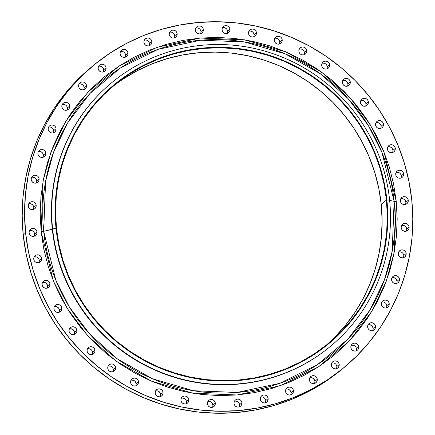 <?xml version="1.0" encoding="UTF-8"?>
<svg xmlns="http://www.w3.org/2000/svg" width="435" height="435" viewBox="0 0 435 435"><rect width="100%" height="100%" fill="white"/><g stroke="black" fill="none" stroke-linecap="round" stroke-linejoin="round"><path stroke-width="0.65" d="M241.92 402.75A4.013 3.942 -129.8 0 1 236.488 406.758A4.013 3.942 -129.8 0 1 234.019 403.424L234.476 404.92L235.465 406.132L236.836 406.883L238.38 407.057L239.859 406.627L241.05 405.654L241.773 404.294L241.92 402.75L241.458 401.255L240.473 400.042L239.103 399.292L237.559 399.118L236.08 399.547L234.884 400.521L234.16 401.88L234.019 403.424A4.013 3.942 -129.8 0 1 239.446 399.417A4.013 3.942 -129.8 0 1 241.92 402.75L239.544 404.729L241.92 402.75M239.147 406.915A4.013 3.942 50.2 0 0 239.544 404.729L239.397 406.274M215.303 403.109A4.013 3.942 -129.8 0 1 209.877 407.116A4.013 3.942 -129.8 0 1 207.408 403.789L207.865 405.279L208.854 406.497L210.225 407.247L211.769 407.421L213.248 406.986L214.439 406.018L215.162 404.659L215.303 403.109L214.846 401.619L213.857 400.401L212.487 399.651L210.948 399.477L209.463 399.912L208.273 400.88L207.549 402.244L207.408 403.789A4.013 3.942 -129.8 0 1 212.835 399.781A4.013 3.942 -129.8 0 1 215.303 403.109L212.933 405.088L215.303 403.109M212.53 407.274A4.013 3.942 50.2 0 0 212.933 405.088L212.786 406.633M188.844 399.667A4.013 3.942 -129.8 0 1 183.412 403.675A4.013 3.942 -129.8 0 1 180.944 400.341L181.4 401.837L182.39 403.049L183.76 403.8L185.305 403.974L186.784 403.544L187.974 402.571L188.698 401.211L188.844 399.667L188.388 398.172L187.398 396.959L186.028 396.209L184.483 396.035L183.004 396.464L181.808 397.438L181.09 398.797L180.944 400.341A4.013 3.942 -129.8 0 1 186.37 396.334A4.013 3.942 -129.8 0 1 188.844 399.667L186.468 401.646L188.844 399.667M186.071 403.832A4.013 3.942 50.2 0 0 186.468 401.646L186.321 403.191M163.065 392.49A4.013 3.942 -129.8 0 1 157.639 396.497A4.013 3.942 -129.8 0 1 155.17 393.164L155.627 394.659L156.616 395.872L157.987 396.622L159.531 396.796L161.01 396.367L162.201 395.393L162.924 394.034L163.065 392.49L162.608 390.994L161.619 389.782L160.249 389.031L158.71 388.857L157.231 389.287L156.034 390.26L155.311 391.62L155.17 393.164A4.013 3.942 -129.8 0 1 160.597 389.156A4.013 3.942 -129.8 0 1 163.065 392.49L160.694 394.469L163.065 392.49M160.292 396.655A4.013 3.942 50.2 0 0 160.694 394.469L160.548 396.013M138.504 381.718A4.013 3.942 -129.8 0 1 133.077 385.725A4.013 3.942 -129.8 0 1 130.609 382.398L131.065 383.887L132.055 385.105L133.425 385.856L134.964 386.024L136.449 385.595L137.639 384.627L138.363 383.262L138.504 381.718L138.047 380.228L137.058 379.01L135.687 378.26L134.149 378.086L132.664 378.521L131.473 379.489L130.75 380.848L130.609 382.398A4.013 3.942 -129.8 0 1 136.035 378.39A4.013 3.942 -129.8 0 1 138.504 381.718L136.128 383.697L138.504 381.718M135.731 385.883A4.013 3.942 50.2 0 0 136.128 383.697L135.986 385.241M115.656 367.58A4.013 3.942 -129.8 0 1 110.229 371.588A4.013 3.942 -129.8 0 1 107.755 368.255L108.217 369.75L109.207 370.963L110.577 371.713L112.116 371.887L113.595 371.457L114.791 370.484L115.514 369.125L115.656 367.58L115.199 366.085L114.209 364.873L112.839 364.122L111.295 363.948L109.816 364.378L108.625 365.351L107.902 366.71L107.755 368.255A4.013 3.942 -129.8 0 1 113.187 364.247A4.013 3.942 -129.8 0 1 115.656 367.58L113.279 369.56L115.656 367.58M112.882 371.746A4.013 3.942 50.2 0 0 113.279 369.56L113.138 371.104M94.982 350.36A4.013 3.942 -129.8 0 1 89.556 354.367A4.013 3.942 -129.8 0 1 87.087 351.034L87.544 352.529L88.533 353.742L89.904 354.492L91.442 354.666L92.927 354.237L94.118 353.263L94.841 351.904L94.982 350.36L94.525 348.865L93.536 347.652L92.166 346.902L90.627 346.728L89.142 347.157L87.952 348.13L87.228 349.49L87.087 351.034A4.013 3.942 -129.8 0 1 92.514 347.027A4.013 3.942 -129.8 0 1 94.982 350.36L92.606 352.339L94.982 350.36M92.209 354.525A4.013 3.942 50.2 0 0 92.606 352.339L92.465 353.883M76.913 330.404A4.013 3.942 -129.8 0 1 71.481 334.412A4.013 3.942 -129.8 0 1 69.013 331.084L69.469 332.574L70.459 333.792L71.829 334.542L73.374 334.716L74.853 334.281L76.043 333.313L76.767 331.954L76.913 330.404L76.451 328.914L75.462 327.696L74.091 326.946L72.553 326.777L71.074 327.207L69.877 328.175L69.154 329.54L69.013 331.084A4.013 3.942 -129.8 0 1 74.439 327.076A4.013 3.942 -129.8 0 1 76.913 330.404L74.537 332.383L76.913 330.404M74.14 334.569A4.013 3.942 50.2 0 0 74.537 332.383L74.39 333.928M61.803 308.127A4.013 3.942 -129.8 0 1 56.376 312.134A4.013 3.942 -129.8 0 1 53.907 308.806L54.364 310.296L55.354 311.514L56.724 312.265L58.263 312.439L59.747 312.004L60.938 311.036L61.661 309.671L61.803 308.127L61.346 306.637L60.356 305.419L58.986 304.669L57.447 304.495L55.963 304.93L54.772 305.897L54.049 307.262L53.907 308.806A4.013 3.942 -129.8 0 1 59.334 304.799A4.013 3.942 -129.8 0 1 61.803 308.127L59.426 310.106L61.803 308.127M59.029 312.292A4.013 3.942 50.2 0 0 59.426 310.106L59.285 311.65M49.971 283.979A4.013 3.942 -129.8 0 1 44.544 287.986A4.013 3.942 -129.8 0 1 42.075 284.653L42.532 286.148L43.522 287.361L44.892 288.111L46.431 288.285L47.915 287.856L49.106 286.882L49.829 285.523L49.971 283.979L49.514 282.484L48.524 281.271L47.154 280.521L45.61 280.347L44.131 280.776L42.94 281.749L42.217 283.109L42.075 284.653A4.013 3.942 -129.8 0 1 47.502 280.646A4.013 3.942 -129.8 0 1 49.971 283.979L47.594 285.958L49.971 283.979M47.197 288.144A4.013 3.942 50.2 0 0 47.594 285.958L47.453 287.502M41.657 258.45A4.013 3.942 -129.8 0 1 36.225 262.457A4.013 3.942 -129.8 0 1 33.756 259.124L34.213 260.619L35.202 261.832L36.573 262.582L38.117 262.756L39.596 262.327L40.787 261.353L41.51 259.994L41.657 258.45L41.194 256.954L40.205 255.742L38.835 254.992L37.296 254.818L35.817 255.247L34.621 256.22L33.897 257.58L33.756 259.124A4.013 3.942 -129.8 0 1 39.183 255.117A4.013 3.942 -129.8 0 1 41.657 258.45L39.28 260.429L41.657 258.45M38.884 262.615A4.013 3.942 50.2 0 0 39.28 260.429L39.134 261.973M37.018 232.056A4.013 3.942 -129.8 0 1 31.592 236.064A4.013 3.942 -129.8 0 1 29.123 232.73L29.58 234.226L30.57 235.438L31.94 236.194L33.484 236.363L34.963 235.933L36.154 234.965L36.877 233.6L37.018 232.056L36.562 230.561L35.572 229.348L34.202 228.598L32.663 228.424L31.184 228.859L29.988 229.827L29.265 231.186L29.123 232.73A4.013 3.942 -129.8 0 1 34.55 228.728A4.013 3.942 -129.8 0 1 37.018 232.056L34.648 234.035L37.018 232.056M34.245 236.221A4.013 3.942 50.2 0 0 34.648 234.035L34.501 235.58M36.165 205.342A4.013 3.942 -129.8 0 1 30.738 209.349A4.013 3.942 -129.8 0 1 28.27 206.016L28.726 207.511L29.716 208.724L31.086 209.48L32.625 209.648L34.109 209.219L35.3 208.251L36.023 206.886L36.165 205.342L35.708 203.852L34.718 202.634L33.348 201.883L31.809 201.709L30.325 202.144L29.134 203.112L28.411 204.472L28.27 206.016A4.013 3.942 -129.8 0 1 33.696 202.014A4.013 3.942 -129.8 0 1 36.165 205.342L33.789 207.321L36.165 205.342M33.392 209.507A4.013 3.942 50.2 0 0 33.789 207.321A4.013 3.942 -129.8 0 1 33.81 207.892L33.479 209.327M39.106 178.85A4.013 3.942 -129.8 0 1 33.68 182.858A4.013 3.942 -129.8 0 1 31.211 179.524L31.668 181.02L32.658 182.232L34.028 182.983L35.567 183.157L37.051 182.727L38.242 181.754L38.965 180.394L39.106 178.85L38.65 177.355L37.66 176.142L36.29 175.392L34.746 175.218L33.267 175.648L32.076 176.621L31.353 177.98L31.211 179.524A4.013 3.942 -129.8 0 1 36.638 175.517A4.013 3.942 -129.8 0 1 39.106 178.85L36.73 180.829L39.106 178.85M36.687 181.96A4.013 3.942 50.2 0 0 36.73 180.829A4.013 3.942 -129.8 0 1 36.687 181.96A4.013 3.942 50.2 0 1 36.333 183.015M45.784 153.115A4.013 3.942 -129.8 0 1 40.357 157.122A4.013 3.942 -129.8 0 1 37.889 153.789L38.345 155.284L39.335 156.497L40.705 157.247L42.244 157.421L43.728 156.992L44.919 156.018L45.642 154.659L45.784 153.115L45.327 151.619L44.337 150.407L42.967 149.656L41.428 149.482L39.944 149.912L38.753 150.885L38.03 152.245L37.889 153.789A4.013 3.942 -129.8 0 1 43.315 149.781A4.013 3.942 -129.8 0 1 45.784 153.115L43.408 155.094L45.784 153.115M43.223 156.774A4.013 3.942 50.2 0 0 43.408 155.094L43.223 156.774A4.013 3.942 50.2 0 1 43.011 157.28A184.674 181.221 50.2 0 1 43.37 156.203L43.005 157.28M56.061 128.662A4.013 3.942 -129.8 0 1 50.634 132.67A4.013 3.942 -129.8 0 1 48.165 129.342L48.622 130.832L49.612 132.05L50.982 132.8L52.526 132.974L54.005 132.539L55.196 131.571L55.919 130.206L56.061 128.662L55.604 127.172L54.614 125.954L53.244 125.204L51.705 125.03L50.221 125.465L49.03 126.433L48.307 127.798L48.165 129.342A4.013 3.942 -129.8 0 1 53.592 125.334A4.013 3.942 -129.8 0 1 56.061 128.662L53.69 130.641L56.061 128.662M53.287 132.827A4.013 3.942 50.2 0 0 48.562 127.156M69.73 105.993A4.013 3.942 -129.8 0 1 64.304 110.001A4.013 3.942 -129.8 0 1 61.835 106.673L62.292 108.163L63.282 109.381L64.652 110.131L66.191 110.305L67.675 109.87L68.866 108.902L69.589 107.537L69.73 105.993L69.274 104.503L68.284 103.285L66.914 102.535L65.37 102.361L63.891 102.796L62.7 103.764L61.977 105.129L61.835 106.673A4.013 3.942 -129.8 0 1 67.262 102.665A4.013 3.942 -129.8 0 1 69.73 105.993L67.354 107.972L69.73 105.993M66.957 110.158A4.013 3.942 50.2 0 0 62.232 104.487M86.511 85.57A4.013 3.942 -129.8 0 1 81.084 89.577A4.013 3.942 -129.8 0 1 78.615 86.244L79.072 87.74L80.062 88.952L81.432 89.702L82.976 89.876L84.455 89.447L85.646 88.474L86.369 87.114L86.511 85.57L86.054 84.075L85.064 82.862L83.694 82.112L82.155 81.938L80.671 82.367L79.48 83.341L78.757 84.7L78.615 86.244A4.013 3.942 -129.8 0 1 84.042 82.237A4.013 3.942 -129.8 0 1 86.511 85.57L84.14 87.549L86.511 85.57M83.737 89.735A4.013 3.942 50.2 0 0 84.14 87.549L83.95 89.229M106.064 67.8A4.013 3.942 -129.8 0 1 100.637 71.808A4.013 3.942 -129.8 0 1 98.169 68.48L98.625 69.97L99.615 71.188L100.985 71.938L102.524 72.107L104.008 71.677L105.199 70.709L105.922 69.344L106.064 67.8L105.607 66.31L104.617 65.092L103.247 64.342L101.708 64.168L100.224 64.603L99.033 65.571L98.31 66.93L98.169 68.48A4.013 3.942 -129.8 0 1 103.595 64.472A4.013 3.942 -129.8 0 1 106.064 67.8L103.688 69.779L106.064 67.8M103.291 71.965A4.013 3.942 50.2 0 0 103.688 69.779L103.405 71.726M127.993 53.054A4.013 3.942 -129.8 0 1 122.561 57.061A4.013 3.942 -129.8 0 1 120.093 53.728L120.549 55.223L121.539 56.441L122.909 57.192L124.453 57.36L125.932 56.931L127.123 55.963L127.846 54.598L127.993 53.054L127.531 51.564L126.541 50.346L125.171 49.595L123.632 49.421L122.153 49.856L120.957 50.824L120.234 52.184L120.093 53.728A4.013 3.942 -129.8 0 1 125.519 49.726A4.013 3.942 -129.8 0 1 127.993 53.054L125.617 55.033L127.993 53.054M125.22 57.219A4.013 3.942 50.2 0 0 125.617 55.033L125.574 56.164M151.842 41.63A4.013 3.942 -129.8 0 1 146.416 45.637A4.013 3.942 -129.8 0 1 143.947 42.304L144.404 43.799L145.393 45.012L146.764 45.762L148.302 45.936L149.787 45.506L150.978 44.533L151.701 43.174L151.842 41.63L151.385 40.134L150.396 38.922L149.026 38.171L147.481 37.997L146.002 38.427L144.811 39.4L144.088 40.759L143.947 42.304A4.013 3.942 -129.8 0 1 149.374 38.296A4.013 3.942 -129.8 0 1 151.842 41.63L149.466 43.609L151.842 41.63M149.069 45.795A4.013 3.942 50.2 0 0 149.466 43.609L149.395 44.876M177.137 33.756A4.013 3.942 -129.8 0 1 171.711 37.763A4.013 3.942 -129.8 0 1 169.237 34.43L169.693 35.926L170.683 37.138L172.053 37.889L173.598 38.062L175.077 37.633L176.267 36.66L176.991 35.3L177.137 33.756L176.681 32.261L175.691 31.048L174.321 30.298L172.777 30.124L171.298 30.553L170.107 31.527L169.384 32.886L169.237 34.43A4.013 3.942 -129.8 0 1 174.669 30.423A4.013 3.942 -129.8 0 1 177.137 33.756L174.761 35.735L177.137 33.756M174.364 37.921A4.013 3.942 50.2 0 0 174.761 35.735L174.658 37.144M203.357 29.596A4.013 3.942 -129.8 0 1 197.93 33.604A4.013 3.942 -129.8 0 1 195.456 30.271L195.913 31.766L196.903 32.978L198.273 33.729L199.817 33.903L201.296 33.473L202.487 32.5L203.21 31.141L203.357 29.596L202.9 28.101L201.911 26.888L200.54 26.138L198.996 25.964L197.517 26.394L196.326 27.367L195.603 28.726L195.456 30.271A4.013 3.942 -129.8 0 1 200.888 26.263A4.013 3.942 -129.8 0 1 203.357 29.596L200.981 31.576L203.357 29.596M200.584 33.761A4.013 3.942 50.2 0 0 200.981 31.576L200.839 33.12M229.968 29.232A4.013 3.942 -129.8 0 1 224.542 33.239A4.013 3.942 -129.8 0 1 222.067 29.912L222.53 31.402L223.514 32.62L224.884 33.37L226.428 33.544L227.907 33.109L229.104 32.141L229.827 30.776L229.968 29.232L229.511 27.742L228.522 26.524L227.152 25.774L225.607 25.6L224.128 26.035L222.937 27.003L222.214 28.367L222.067 29.912A4.013 3.942 -129.8 0 1 227.5 25.904A4.013 3.942 -129.8 0 1 229.968 29.232L227.592 31.211L229.968 29.232M227.195 33.397A4.013 3.942 50.2 0 0 227.592 31.211L227.407 32.891M256.433 32.679A4.013 3.942 -129.8 0 1 251 36.687A4.013 3.942 -129.8 0 1 248.532 33.354L248.989 34.849L249.978 36.061L251.348 36.812L252.893 36.986L254.372 36.556L255.562 35.583L256.286 34.224L256.433 32.679L255.976 31.184L254.986 29.971L253.616 29.221L252.072 29.047L250.593 29.477L249.402 30.45L248.679 31.809L248.532 33.354A4.013 3.942 -129.8 0 1 253.958 29.346A4.013 3.942 -129.8 0 1 256.433 32.679L254.056 34.659L256.433 32.679M253.659 36.844A4.013 3.942 50.2 0 0 248.929 31.168M282.206 39.857A4.013 3.942 -129.8 0 1 276.78 43.864A4.013 3.942 -129.8 0 1 274.306 40.531L274.768 42.026L275.752 43.239L277.122 43.995L278.666 44.163L280.145 43.734L281.342 42.766L282.065 41.401L282.206 39.857L281.749 38.362L280.76 37.149L279.39 36.399L277.845 36.225L276.366 36.66L275.176 37.627L274.452 38.987L274.306 40.531A4.013 3.942 -129.8 0 1 279.738 36.524A4.013 3.942 -129.8 0 1 282.206 39.857L279.83 41.836L282.206 39.857M279.433 44.022A4.013 3.942 50.2 0 0 279.83 41.836L279.542 43.783M306.767 50.629A4.013 3.942 -129.8 0 1 301.341 54.631A4.013 3.942 -129.8 0 1 298.872 51.303L299.329 52.798L300.319 54.011L301.689 54.761L303.228 54.935L304.712 54.5L305.903 53.532L306.626 52.173L306.767 50.629L306.311 49.133L305.321 47.921L303.951 47.165L302.407 46.996L300.928 47.426L299.737 48.394L299.014 49.759L298.872 51.303A4.013 3.942 -129.8 0 1 304.299 47.295A4.013 3.942 -129.8 0 1 306.767 50.629L304.391 52.602L306.767 50.629M303.994 54.788A4.013 3.942 50.2 0 0 304.391 52.602L304.049 54.679M329.616 64.766A4.013 3.942 -129.8 0 1 324.189 68.773A4.013 3.942 -129.8 0 1 321.721 65.44L322.177 66.936L323.167 68.148L324.537 68.899L326.081 69.073L327.56 68.643L328.751 67.67L329.474 66.31L329.616 64.766L329.159 63.271L328.169 62.058L326.799 61.308L325.26 61.134L323.776 61.563L322.585 62.537L321.862 63.896L321.721 65.44A4.013 3.942 -129.8 0 1 327.147 61.433A4.013 3.942 -129.8 0 1 329.616 64.766L327.245 66.745L329.616 64.766M326.843 68.931A4.013 3.942 50.2 0 0 327.245 66.745L327.196 67.876M350.289 81.987A4.013 3.942 -129.8 0 1 344.863 85.994A4.013 3.942 -129.8 0 1 342.394 82.661L342.851 84.156L343.84 85.369L345.211 86.119L346.749 86.293L348.228 85.864L349.425 84.89L350.148 83.531L350.289 81.987L349.832 80.491L348.843 79.279L347.473 78.528L345.928 78.354L344.449 78.784L343.258 79.757L342.535 81.117L342.394 82.661A4.013 3.942 -129.8 0 1 347.821 78.653A4.013 3.942 -129.8 0 1 350.289 81.987L347.913 83.966L350.289 81.987M347.516 86.152A4.013 3.942 50.2 0 0 347.913 83.966L347.859 85.168M368.363 101.937A4.013 3.942 -129.8 0 1 362.937 105.944A4.013 3.942 -129.8 0 1 360.463 102.616L360.919 104.106L361.909 105.324L363.279 106.075L364.824 106.249L366.303 105.814L367.499 104.846L368.217 103.481L368.363 101.937L367.907 100.447L366.917 99.229L365.547 98.479L364.003 98.305L362.524 98.74L361.333 99.707L360.61 101.072L360.463 102.616A4.013 3.942 -129.8 0 1 365.895 98.609A4.013 3.942 -129.8 0 1 368.363 101.937L365.987 103.916L368.363 101.937M365.59 106.102A4.013 3.942 50.2 0 0 365.987 103.916L365.917 105.188M383.469 124.214A4.013 3.942 -129.8 0 1 378.042 128.222A4.013 3.942 -129.8 0 1 375.574 124.894L376.03 126.384L377.02 127.602L378.39 128.352L379.929 128.526L381.408 128.091L382.604 127.123L383.327 125.764L383.469 124.214L383.012 122.724L382.022 121.506L380.652 120.756L379.108 120.587L377.629 121.017L376.438 121.985L375.715 123.35L375.574 124.894A4.013 3.942 -129.8 0 1 381 120.886A4.013 3.942 -129.8 0 1 383.469 124.214L381.093 126.194L383.469 124.214M380.696 128.379A4.013 3.942 50.2 0 0 381.093 126.194L381.006 127.537M395.301 148.368A4.013 3.942 -129.8 0 1 389.874 152.375A4.013 3.942 -129.8 0 1 387.406 149.042L387.862 150.537L388.852 151.75L390.222 152.5L391.761 152.674L393.245 152.245L394.436 151.271L395.159 149.912L395.301 148.368L394.844 146.872L393.854 145.66L392.484 144.909L390.94 144.735L389.461 145.165L388.27 146.138L387.547 147.498L387.406 149.042A4.013 3.942 -129.8 0 1 392.832 145.034A4.013 3.942 -129.8 0 1 395.301 148.368L392.925 150.347L395.301 148.368M392.528 152.533A4.013 3.942 50.2 0 0 392.925 150.347L392.821 151.755M268.139 398.59A4.013 3.942 -129.8 0 1 262.707 402.598A4.013 3.942 -129.8 0 1 260.239 399.265L260.695 400.76L261.685 401.973L263.055 402.723L264.6 402.897L266.079 402.467L267.269 401.494L267.993 400.135L268.139 398.59L267.677 397.095L266.693 395.883L265.323 395.132L263.779 394.958L262.3 395.388L261.103 396.361L260.38 397.721L260.239 399.265A4.013 3.942 -129.8 0 1 265.665 395.257A4.013 3.942 -129.8 0 1 268.139 398.59L265.763 400.57L268.139 398.59M265.366 402.756A4.013 3.942 50.2 0 0 265.763 400.57L265.616 402.114M293.429 390.717A4.013 3.942 -129.8 0 1 288.003 394.724A4.013 3.942 -129.8 0 1 285.534 391.391L285.991 392.887L286.98 394.099L288.351 394.849L289.889 395.023L291.374 394.594L292.565 393.621L293.288 392.261L293.429 390.717L292.972 389.222L291.983 388.009L290.613 387.259L289.074 387.085L287.589 387.514L286.399 388.488L285.675 389.847L285.534 391.391A4.013 3.942 -129.8 0 1 290.961 387.384A4.013 3.942 -129.8 0 1 293.429 390.717L291.053 392.696L293.429 390.717M290.656 394.882A4.013 3.942 50.2 0 0 291.053 392.696L290.912 394.24M317.284 379.293A4.013 3.942 -129.8 0 1 311.857 383.3A4.013 3.942 -129.8 0 1 309.383 379.967L309.84 381.462L310.829 382.675L312.199 383.425L313.744 383.599L315.223 383.164L316.419 382.196L317.137 380.837L317.284 379.293L316.827 377.797L315.837 376.585L314.467 375.829L312.923 375.661L311.444 376.09L310.253 377.058L309.53 378.423L309.383 379.967A4.013 3.942 -129.8 0 1 314.815 375.96A4.013 3.942 -129.8 0 1 317.284 379.293L314.907 381.272L317.284 379.293M314.51 383.452A4.013 3.942 50.2 0 0 314.907 381.272L314.766 382.816M339.208 364.541A4.013 3.942 -129.8 0 1 333.781 368.548A4.013 3.942 -129.8 0 1 331.312 365.221L331.769 366.71L332.759 367.928L334.129 368.679L335.668 368.853L337.152 368.418L338.343 367.45L339.066 366.091L339.208 364.541L338.751 363.051L337.761 361.833L336.391 361.083L334.847 360.914L333.368 361.344L332.177 362.312L331.454 363.676L331.312 365.221A4.013 3.942 -129.8 0 1 336.739 361.213A4.013 3.942 -129.8 0 1 339.208 364.541L336.831 366.52L339.208 364.541M336.434 368.706A4.013 3.942 50.2 0 0 336.831 366.52L336.69 368.07M358.761 346.777A4.013 3.942 -129.8 0 1 353.334 350.784A4.013 3.942 -129.8 0 1 350.86 347.451L351.322 348.946L352.312 350.159L353.677 350.909L355.221 351.083L356.7 350.653L357.896 349.68L358.619 348.321L358.761 346.777L358.304 345.281L357.314 344.069L355.944 343.318L354.4 343.144L352.921 343.574L351.73 344.547L351.007 345.907L350.86 347.451A4.013 3.942 -129.8 0 1 356.292 343.443A4.013 3.942 -129.8 0 1 358.761 346.777L356.385 348.756L358.761 346.777M355.988 350.942A4.013 3.942 50.2 0 0 356.385 348.756L356.243 350.3M375.541 326.348A4.013 3.942 -129.8 0 1 370.114 330.355A4.013 3.942 -129.8 0 1 367.646 327.028L368.102 328.517L369.092 329.735L370.462 330.486L372.001 330.66L373.486 330.225L374.676 329.257L375.4 327.898L375.541 326.348L375.084 324.858L374.095 323.64L372.724 322.89L371.185 322.716L369.701 323.151L368.51 324.118L367.787 325.483L367.646 327.028A4.013 3.942 -129.8 0 1 373.072 323.02A4.013 3.942 -129.8 0 1 375.541 326.348L373.165 328.327L375.541 326.348M372.768 330.513A4.013 3.942 50.2 0 0 373.165 328.327L373.023 329.871M389.211 303.679A4.013 3.942 -129.8 0 1 383.784 307.686A4.013 3.942 -129.8 0 1 381.31 304.359L381.772 305.849L382.762 307.066L384.127 307.817L385.671 307.991L387.15 307.556L388.346 306.588L389.069 305.223L389.211 303.679L388.754 302.189L387.764 300.971L386.394 300.221L384.85 300.047L383.371 300.482L382.18 301.45L381.457 302.814L381.31 304.359A4.013 3.942 -129.8 0 1 386.742 300.351A4.013 3.942 -129.8 0 1 389.211 303.679L386.835 305.658L389.211 303.679M386.438 307.844A4.013 3.942 50.2 0 0 386.835 305.658L386.693 307.202M399.488 279.232A4.013 3.942 -129.8 0 1 394.061 283.239A4.013 3.942 -129.8 0 1 391.592 279.906L392.049 281.401L393.039 282.614L394.409 283.364L395.948 283.538L397.432 283.109L398.623 282.136L399.346 280.776L399.488 279.232L399.031 277.737L398.041 276.524L396.671 275.774L395.127 275.6L393.648 276.029L392.457 277.003L391.734 278.362L391.592 279.906A4.013 3.942 -129.8 0 1 397.019 275.899A4.013 3.942 -129.8 0 1 399.488 279.232L397.111 281.211L399.488 279.232M396.715 283.397A4.013 3.942 50.2 0 0 397.111 281.211L396.97 282.755M406.165 253.496A4.013 3.942 -129.8 0 1 400.738 257.504A4.013 3.942 -129.8 0 1 398.27 254.17L398.726 255.666L399.716 256.878L401.086 257.629L402.625 257.803L404.11 257.373L405.3 256.4L406.024 255.04L406.165 253.496L405.708 252.001L404.719 250.788L403.348 250.038L401.804 249.864L400.325 250.294L399.134 251.267L398.411 252.626L398.27 254.17A4.013 3.942 -129.8 0 1 403.696 250.163A4.013 3.942 -129.8 0 1 406.165 253.496L403.789 255.475L406.165 253.496M403.392 257.661A4.013 3.942 50.2 0 0 403.789 255.475L403.647 257.02M409.107 227.005A4.013 3.942 -129.8 0 1 403.68 231.012A4.013 3.942 -129.8 0 1 401.211 227.679L401.668 229.174L402.658 230.387L404.028 231.137L405.567 231.311L407.051 230.876L408.242 229.908L408.965 228.549L409.107 227.005L408.65 225.509L407.66 224.297L406.29 223.541L404.746 223.372L403.267 223.802L402.076 224.77L401.353 226.135L401.211 227.679A4.013 3.942 -129.8 0 1 406.638 223.672A4.013 3.942 -129.8 0 1 409.107 227.005L406.73 228.984L409.107 227.005M406.333 231.164A4.013 3.942 50.2 0 0 406.73 228.984L406.589 230.528M403.62 173.897A4.013 3.942 -129.8 0 1 398.194 177.904A4.013 3.942 -129.8 0 1 395.719 174.571L396.176 176.066L397.166 177.279L398.536 178.035L400.08 178.203L401.559 177.774L402.756 176.806L403.473 175.441L403.62 173.897L403.163 172.401L402.174 171.189L400.804 170.438L399.259 170.264L397.78 170.699L396.589 171.667L395.866 173.027L395.719 174.571A4.013 3.942 -129.8 0 1 401.152 170.563A4.013 3.942 -129.8 0 1 403.62 173.897L401.244 175.876L403.62 173.897M400.847 178.062A4.013 3.942 50.2 0 0 401.244 175.876L401.119 177.355M408.253 200.29A4.013 3.942 -129.8 0 1 402.826 204.298A4.013 3.942 -129.8 0 1 400.352 200.965L400.814 202.46L401.799 203.672L403.169 204.423L404.713 204.597L406.192 204.162L407.388 203.194L408.112 201.835L408.253 200.29L407.796 198.795L406.807 197.582L405.436 196.827L403.892 196.658L402.413 197.088L401.222 198.055L400.499 199.42L400.352 200.965A4.013 3.942 -129.8 0 1 405.784 196.957A4.013 3.942 -129.8 0 1 408.253 200.29L405.877 202.27L408.253 200.29M405.48 204.455A4.013 3.942 50.2 0 0 405.877 202.27L405.735 203.814M111.463 82.889L111.159 83.145A171.292 168.089 50.2 0 0 52.298 229.169L43.679 231.328A2.675 0.294 -5.9 0 1 41.146 231.703A2.675 0.294 174.1 0 0 43.679 231.328L55.783 280.048L69.372 306.996L89.643 334.009L117.396 358.891L152.5 378.798L193.406 390.733L237.097 392.462L279.672 383.355L317.414 364.688L347.826 339.175L369.995 310.014L384.377 280.037L392.207 251.256L394.115 201.34A2.675 0.294 174.1 0 0 396.231 201.318L394.295 251.892L386.362 281.059L371.789 311.433L349.327 340.98L318.512 366.83L280.265 385.742L237.129 394.975L192.857 393.224L151.413 381.131L115.84 360.958L87.718 335.744L67.18 308.371L53.407 281.064L41.146 231.703L43.804 249.124L48.154 266.231L54.141 282.853L61.716 298.845L70.802 314.037L81.312 328.294L93.144 341.47L106.183 353.448L120.31 364.106L135.383 373.339L151.26 381.065L167.785 387.204L184.799 391.701L202.139 394.512L219.637 395.605L237.129 394.975L254.442 392.626L271.413 388.58L287.872 382.882L303.668 375.574L318.648 366.738L332.661 356.455L345.575 344.824L357.271 331.959L367.629 317.98L376.558 303.026L383.964 287.236L389.776 270.771L393.941 253.779L396.421 236.428L397.188 218.881L396.231 201.318L393.572 183.896L389.222 166.79L383.235 150.167L375.661 134.176L366.574 118.983L356.064 104.726L344.232 91.551L331.193 79.572L317.066 68.915L301.993 59.682L286.116 51.955L269.591 45.816L252.577 41.32L235.237 38.514L217.734 37.415L200.247 38.046L182.934 40.395L165.963 44.441L149.499 50.139L133.708 57.447L118.728 66.283L104.715 76.565L91.796 88.196L80.105 101.061L69.741 115.041L60.818 129.994L53.413 145.785L47.6 162.255L43.435 179.247L40.955 196.598L40.189 214.14L41.146 231.703L43.081 181.129L51.015 151.962L65.587 121.588L88.049 92.041L118.864 66.191L157.111 47.279L200.247 38.046L244.513 39.797L285.964 51.89L321.536 72.063L349.658 97.277L370.196 124.649L383.969 151.956L396.231 201.318A2.675 0.294 -5.9 0 1 394.115 201.34A178.122 174.788 50.2 0 0 200.698 40.21A178.122 174.788 50.2 0 0 43.679 231.328L56.028 228.359A168.171 165.023 -129.8 0 1 204.276 47.915A168.171 165.023 -129.8 0 1 386.889 200.046L389.608 200.078A171.292 168.089 50.2 0 0 203.602 45.12A171.292 168.089 50.2 0 0 52.602 228.919A171.292 168.089 -129.8 0 1 111.463 82.889A171.292 168.089 -129.8 0 1 284.207 57.947A171.292 168.089 -129.8 0 1 389.608 200.078A171.292 168.089 -129.8 0 1 330.747 346.102A171.292 168.089 -129.8 0 1 158.003 371.05A171.292 168.089 -129.8 0 1 52.602 228.919L52.298 229.169A171.292 168.089 -129.8 0 1 111.311 83.02M389.64 200.404L394.115 201.34L389.64 200.404M93.057 65.712L90.681 67.691A196.272 192.602 50.2 0 0 23.234 235.014L25.611 233.035A196.272 192.602 -129.8 0 1 93.057 65.712A196.272 192.602 -129.8 0 1 290.993 37.127A196.272 192.602 -129.8 0 1 411.766 199.986L411.766 199.986A196.272 192.602 -129.8 0 1 344.319 367.309A196.272 192.602 -129.8 0 1 146.383 395.894A196.272 192.602 -129.8 0 1 25.611 233.035L23.234 235.014L26.133 253.953L30.858 272.555L37.372 290.64L45.61 308.024L55.49 324.548L66.919 340.05L79.784 354.384L93.971 367.406L109.332 378.994L125.72 389.037L142.984 397.438L160.955 404.115L179.459 409.003L198.316 412.059L217.348 413.25L236.368 412.565L255.198 410.009L273.648 405.61L291.553 399.412L308.73 391.467L325.016 381.859L342.019 369.228M53.483 132.376A184.674 181.221 50.2 0 0 53.244 132.844L53.483 132.376M36.752 181.313A184.674 181.221 50.2 0 0 36.518 182.591L36.752 181.313M33.772 207.185A184.674 181.221 50.2 0 0 33.718 208.588L33.772 207.185M34.501 233.301A184.674 181.221 50.2 0 0 34.577 234.09L34.653 234.786A184.674 181.221 50.2 0 1 34.577 234.09L34.501 233.301M386.449 200.084A167.725 164.588 -129.8 0 1 328.816 343.068A167.725 164.588 -129.8 0 1 159.667 367.493A167.725 164.588 -129.8 0 1 56.468 228.321L56.468 228.321A167.725 164.588 -129.8 0 1 114.1 85.336A167.725 164.588 -129.8 0 1 283.25 60.911A167.725 164.588 -129.8 0 1 386.449 200.084L381.239 204.423L386.449 200.084L383.974 183.896L379.934 167.997L374.372 152.549L367.33 137.688L358.891 123.573L349.126 110.321L338.125 98.076L326.005 86.946L312.879 77.044L298.872 68.464L284.12 61.281L268.765 55.577L252.952 51.401L236.836 48.785L220.578 47.768L204.319 48.356L188.23 50.536L172.461 54.299L157.166 59.595L142.484 66.381L128.57 74.592L115.541 84.151L103.541 94.96L92.671 106.912L83.047 119.902L74.749 133.801L67.871 148.476L62.466 163.777L58.594 179.568L56.294 195.696L55.582 211.997L56.468 228.321L58.942 244.508L62.983 260.407L68.545 275.855L75.587 290.71L84.026 304.832L93.797 318.083L104.791 330.328L116.912 341.459L130.038 351.36L144.045 359.941L158.797 367.124L174.152 372.828L189.964 377.004L206.081 379.614L222.345 380.636L238.597 380.049L254.687 377.868L270.456 374.105L285.751 368.809L300.433 362.023L314.353 353.807L327.376 344.254L339.376 333.444L350.246 321.487L359.87 308.497L368.168 294.604L375.046 279.928L380.451 264.621L384.322 248.831L386.623 232.709L387.335 216.407L386.449 200.084M326.185 345.211A167.725 164.588 50.2 0 0 381.239 204.423A167.725 164.588 50.2 0 0 279.618 65.93A167.725 164.588 50.2 0 0 111.518 87.533M38.916 259.13L39.297 260.641A184.674 181.221 50.2 0 1 38.916 259.13M46.947 284.137L47.551 285.626A184.674 181.221 50.2 0 1 46.947 284.137M58.42 307.822L59.242 309.241A184.674 181.221 50.2 0 1 58.42 307.822M73.113 329.697L74.129 330.991A184.674 181.221 50.2 0 1 73.113 329.697M90.725 349.31L91.91 350.452A184.674 181.221 50.2 0 1 90.725 349.31M110.903 366.27L112.219 367.216A184.674 181.221 50.2 0 1 110.903 366.27M133.235 380.217L134.632 380.951A184.674 181.221 50.2 0 1 133.235 380.217M157.269 390.864L158.704 391.375A184.674 181.221 50.2 0 1 157.269 390.864M182.515 398.003L183.929 398.286A184.674 181.221 50.2 0 1 182.515 398.003M208.463 401.467L209.806 401.548A184.674 181.221 50.2 0 1 208.463 401.467M234.574 401.195L235.797 401.092A184.674 181.221 50.2 0 1 234.574 401.195M260.619 397.117L261.381 396.937A184.674 181.221 50.2 0 1 260.619 397.117M285.925 389.222L286.029 389.178A184.674 181.221 50.2 0 1 285.925 389.222A4.013 3.942 50.2 0 1 291.053 392.696L289.873 390.228L288.307 389.26M123.355 78.936L137.275 70.726L151.951 63.94L167.247 58.638L183.021 54.881L199.11 52.7L215.363 52.113L231.627 53.13L247.738 55.74L263.55 59.921L278.906 65.625L293.663 72.803L307.67 81.388L320.796 91.29L332.916 102.421L343.911 114.666L353.677 127.912L362.121 142.033L369.157 156.888L374.725 172.342L378.765 188.235L381.239 204.423L382.126 220.746L381.413 237.053L379.108 253.175L375.236 268.966L369.837 284.272L362.953 298.943L354.661 312.841L345.031 325.831L334.167 337.788M90.752 67.632L78.322 78.947L65.603 92.943L54.337 108.141L44.631 124.405L36.578 141.576L30.26 159.487L25.73 177.964L23.033 196.832L22.201 215.912L23.234 235.014A196.272 192.602 50.2 0 0 144.007 397.873A196.272 192.602 50.2 0 0 341.943 369.288L344.319 367.309M208.289 401.494L210.513 401.782L211.698 402.571L212.933 405.088A4.013 3.942 50.2 0 0 207.805 401.603M181.411 398.139L183.238 398.079L185.435 399.335M186.136 400.412L186.468 401.646A4.013 3.942 50.2 0 0 181.341 398.155M156.051 390.869L158.008 391.054L159.02 391.582L160.417 393.36L160.694 394.469A4.013 3.942 50.2 0 0 155.567 390.978M131.914 380.054L134.79 381.082L136.128 383.697A4.013 3.942 50.2 0 0 131.006 380.212M111.61 366.678L112.752 367.939L113.279 369.56A4.013 3.942 50.2 0 0 108.157 366.069M108.364 366.014L110.599 366.145M88.039 348.729L90.388 349.12L91.377 349.822A4.013 3.942 50.2 0 0 87.484 348.848M70.318 328.746L72.743 329.42L73.689 330.296L74.537 332.383A4.013 3.942 50.2 0 0 69.41 328.898M55.566 306.463L58.034 307.447L58.899 308.491L59.426 310.106A4.013 3.942 50.2 0 0 54.304 306.621M42.679 282.413L45.436 282.772L47.323 284.854A4.013 3.942 -129.8 0 1 47.594 285.958A4.013 3.942 50.2 0 0 42.472 282.467M34.637 256.829L36.116 256.873L37.486 257.46L38.557 258.504L39.183 259.864A4.013 3.942 -129.8 0 1 39.28 260.429A4.013 3.942 50.2 0 0 34.153 256.938M30.287 230.403L31.831 230.577L33.201 231.328L34.186 232.54L34.648 234.035A4.013 3.942 50.2 0 0 29.52 230.545M29.433 203.689L30.972 203.863L32.342 204.613L33.332 205.826L33.789 207.321A4.013 3.942 50.2 0 0 28.666 203.836M32.375 177.197L33.914 177.371L35.284 178.122L36.274 179.334L36.73 180.829A4.013 3.942 50.2 0 0 31.608 177.339M39.052 151.462L40.591 151.636L41.961 152.386L42.951 153.599L43.408 155.094A4.013 3.942 50.2 0 0 38.285 151.603M49.329 127.009L50.873 127.183L52.238 127.933L53.228 129.151L53.69 130.641M62.999 104.34L64.538 104.514L65.908 105.265L66.898 106.483L67.354 107.972M79.779 83.917L81.323 84.091L82.688 84.841L83.678 86.054L84.14 87.549A4.013 3.942 50.2 0 0 79.012 84.058M99.332 66.147L100.871 66.321L102.241 67.072L103.231 68.29L103.688 69.779A4.013 3.942 50.2 0 0 98.566 66.294M121.256 51.401L122.8 51.575L124.171 52.325L125.16 53.538L125.617 55.033A4.013 3.942 50.2 0 0 120.49 51.547M145.111 39.976L146.649 40.151L148.02 40.901L149.009 42.113L149.466 43.609A4.013 3.942 50.2 0 0 144.344 40.118M170.4 32.103L171.945 32.277L173.315 33.027L174.304 34.24L174.761 35.735A4.013 3.942 50.2 0 0 169.634 32.244M196.62 27.943L198.164 28.117L199.534 28.868L200.524 30.08L200.981 31.576A4.013 3.942 50.2 0 0 195.853 28.085M223.231 27.579L224.775 27.753L226.146 28.503L227.135 29.721L227.592 31.211A4.013 3.942 50.2 0 0 222.47 27.726M249.695 31.026L251.24 31.2L252.61 31.951L253.6 33.163L254.056 34.659M254.045 35.578L253.822 36.469M275.469 38.204L277.013 38.378L278.384 39.128L279.373 40.341L279.83 41.836A4.013 3.942 50.2 0 0 274.708 38.345M300.036 48.976L301.575 49.144L302.945 49.895L303.935 51.112L304.391 52.602A4.013 3.942 50.2 0 0 299.269 49.117M322.884 63.113L324.423 63.287L325.793 64.037L326.783 65.25L327.245 66.745A4.013 3.942 50.2 0 0 322.117 63.254M343.558 80.334L345.096 80.508L346.467 81.258L347.456 82.471L347.913 83.966A4.013 3.942 50.2 0 0 342.791 80.475M361.626 100.284L363.171 100.458L364.541 101.208L365.53 102.426L365.987 103.916A4.013 3.942 50.2 0 0 360.86 100.431M376.737 122.561L378.276 122.735L379.646 123.486L380.636 124.704L381.093 126.194A4.013 3.942 50.2 0 0 375.971 122.708M388.569 146.715L390.108 146.889L391.478 147.639L392.468 148.852L392.925 150.347A4.013 3.942 50.2 0 0 387.803 146.856M396.883 172.244L398.427 172.418L399.798 173.168L400.787 174.381L401.244 175.876A4.013 3.942 50.2 0 0 396.116 172.385M401.516 198.637L403.06 198.806L404.43 199.562L405.42 200.774L405.877 202.27A4.013 3.942 50.2 0 0 400.755 198.779M402.658 225.335L404.115 225.591L405.393 226.369M406.306 227.554L406.73 228.984A4.013 3.942 50.2 0 0 401.608 225.493M399.999 251.838L401.374 252.169M403.397 254.111L403.789 255.475A4.013 3.942 50.2 0 0 398.667 251.985M392.267 277.65L394.893 277.992M395.98 278.791L397.111 281.211A4.013 3.942 50.2 0 0 391.989 277.72M382.338 302.042L383.605 302.091M384.801 302.542L385.801 303.347L386.835 305.658A4.013 3.942 50.2 0 0 381.712 302.173M369.021 324.684L371.316 325.326L372.229 326.125L373.165 328.327A4.013 3.942 50.2 0 0 368.043 324.842M351.469 345.211L353.704 345.341L355.536 346.662M356.113 347.652L356.385 348.756A4.013 3.942 50.2 0 0 351.262 345.265M332.335 362.904L333.395 362.921M336.07 364.546L336.831 366.52A4.013 3.942 50.2 0 0 331.709 363.035M309.856 377.759L311.819 377.732L313.57 378.657L314.907 381.272A4.013 3.942 50.2 0 0 309.78 377.781M286.486 389.086L287.404 389.069M260.842 397.024L262.533 397.003L264.089 397.688L265.236 398.949L265.763 400.57A4.013 3.942 50.2 0 0 260.636 397.079M235.183 401.097L236.727 401.271L238.097 402.022L239.087 403.234L239.544 404.729A4.013 3.942 50.2 0 0 234.416 401.239M411.766 199.986L412.799 219.088L411.967 238.168L409.27 257.036L404.74 275.513L398.422 293.424L390.369 310.595L380.663 326.859L369.397 342.057L356.678 356.053L342.633 368.701L327.392 379.88L311.101 389.488L293.924 397.432L276.024 403.631L257.569 408.03L238.744 410.586L219.724 411.271L200.693 410.08L181.835 407.024L163.332 402.136L145.361 395.458L128.097 387.058L111.703 377.014L96.342 365.427L82.161 352.404L69.295 338.071L57.866 322.569L47.986 306.044L39.748 288.661L33.234 270.575L28.509 251.979L25.611 233.035L24.578 213.933L25.409 194.853L28.106 175.985L32.636 157.508L38.954 139.597L47.007 122.425L56.713 106.162L67.98 90.964L80.698 76.968L94.743 64.32L109.984 53.141L126.27 43.533L143.447 35.588L161.352 29.39L179.802 24.991L198.632 22.435L217.652 21.75L236.683 22.941L255.541 25.997L274.045 30.885L292.015 37.562L309.28 45.963L325.668 56.006L341.029 67.594L355.216 80.616L368.081 94.95L379.51 110.452L389.39 126.977L397.628 144.36L404.142 162.445L408.867 181.047L411.766 199.986M43.679 231.328A178.122 174.788 50.2 0 0 237.097 392.462A178.122 174.788 50.2 0 0 394.115 201.34L382.012 152.625L368.423 125.677L348.152 98.663L320.399 73.776L285.295 53.875L244.388 41.934L200.698 40.21L158.128 49.318L120.381 67.985L89.974 93.498L67.8 122.654L53.423 152.636L45.588 181.417L43.679 231.328M330.595 346.233A171.292 168.089 -129.8 0 1 157.785 371.343A171.292 168.089 -129.8 0 1 52.298 229.169A171.292 168.089 50.2 0 0 157.693 371.305A171.292 168.089 50.2 0 0 330.437 346.358L330.747 346.102M52.602 228.919A171.292 168.089 50.2 0 0 238.608 383.871A171.292 168.089 50.2 0 0 389.608 200.078L386.889 200.046A168.171 165.023 -129.8 0 1 238.641 380.489A168.171 165.023 -129.8 0 1 56.028 228.359L52.602 228.919M386.889 200.046L387.775 216.412L387.063 232.758L384.752 248.923L380.875 264.757L375.454 280.102L368.559 294.816L360.24 308.752L350.588 321.775L339.691 333.765L327.653 344.602L314.597 354.182L300.645 362.415L285.925 369.217L270.586 374.53L254.774 378.303L238.641 380.489L222.345 381.076L206.038 380.054L189.883 377.439L174.027 373.252L158.628 367.526L143.838 360.332L129.793 351.725L116.634 341.796L104.482 330.638L93.454 318.355L83.661 305.076L75.195 290.917L68.137 276.018L62.558 260.527L58.507 244.59L56.028 228.359L55.142 211.992L55.854 195.647L58.165 179.481L62.047 163.647L67.463 148.302L74.363 133.588L82.677 119.652L92.329 106.629L103.225 94.64L115.264 83.803L128.32 74.222L142.278 65.989L156.992 59.182L172.331 53.869L188.143 50.101L204.276 47.915L220.572 47.328L236.879 48.35L253.034 50.966L268.89 55.153L284.289 60.878L299.079 68.072L313.124 76.68L326.283 86.608L338.435 97.766L349.463 110.044L359.256 123.328L367.722 137.487L374.78 152.386L380.359 167.877L384.409 183.815L386.889 200.046M92.606 352.339A4.013 3.942 50.2 0 0 91.377 349.822"/></g></svg>

